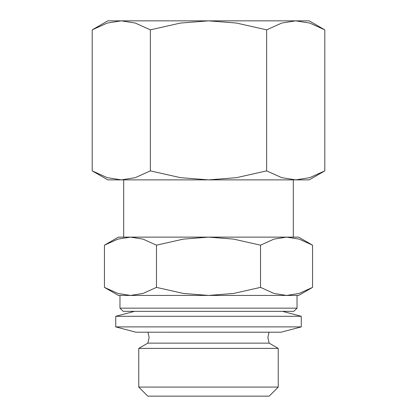 <?xml version="1.0" encoding="UTF-8"?>
<svg xmlns="http://www.w3.org/2000/svg" width="417" height="417" viewBox="0 0 417 417"><rect width="100%" height="100%" fill="white"/><g stroke="black" fill="none" stroke-linecap="round" stroke-linejoin="round"><path stroke-width="0.63" d="M134.566 311.337L115.738 316.294L115.738 326.897L135.879 332.198L269.038 332.219L267.87 337.541L269.168 343.144L278.243 348.383L278.243 387.075L269.168 396.15L147.832 396.15L138.757 387.075L138.757 348.383L147.832 343.144L269.168 343.144M119.976 308.158L119.976 295.434L297.024 295.434L297.024 308.158L293.844 311.337L123.156 311.337L119.976 308.158L297.024 308.158M115.738 316.294L301.262 316.294L301.262 326.897L281.121 332.198L269.038 332.219M282.434 311.337L301.262 316.294M115.738 326.897L301.262 326.897M135.879 332.198L281.121 332.198M138.757 348.383L278.243 348.383M138.757 387.075L278.243 387.075M286.542 237.127L208.5 237.127L233.562 239.103L260.526 245.175L274.011 239.103L286.542 237.127L299.072 239.103L312.552 245.175L298.614 237.127L286.542 237.127L293.313 237.127L293.313 179.873M123.687 179.873L123.687 237.127L130.458 237.127L118.386 237.127L104.448 245.175L117.928 239.103L130.458 237.127L142.989 239.103L156.474 245.175L183.438 239.103L208.5 237.127L130.458 237.127M298.614 295.434L312.552 287.386L299.072 293.459L286.542 295.434L298.614 295.434M104.448 287.386L118.386 295.434L130.458 295.434L117.928 293.459L104.448 287.386L104.448 245.175M324.796 29.847L309.216 20.85L107.784 20.85L92.204 29.847L107.273 23.055L121.279 20.85L135.285 23.055L150.355 29.847L180.488 23.055L208.5 20.85L236.512 23.055L266.645 29.847L281.715 23.055L295.721 20.85L309.727 23.055L324.796 29.847L324.796 170.876L309.727 177.668L295.721 179.873L309.216 179.873L324.796 170.876M92.204 170.876L107.784 179.873L295.721 179.873L281.715 177.668L266.645 170.876L236.512 177.668L208.5 179.873L180.488 177.668L150.355 170.876L135.285 177.668L121.279 179.873L107.273 177.668L92.204 170.876L92.204 29.847M266.645 170.876L266.645 29.847M150.355 170.876L150.355 29.847M286.542 295.434L274.011 293.459L260.526 287.386L233.562 293.459L208.5 295.434L183.438 293.459L156.474 287.386L142.989 293.459L130.458 295.434M260.526 287.386L260.526 245.175M156.474 287.386L156.474 245.175M312.552 287.386L312.552 245.175M147.962 332.219L149.13 337.541L147.832 343.144"/></g></svg>
